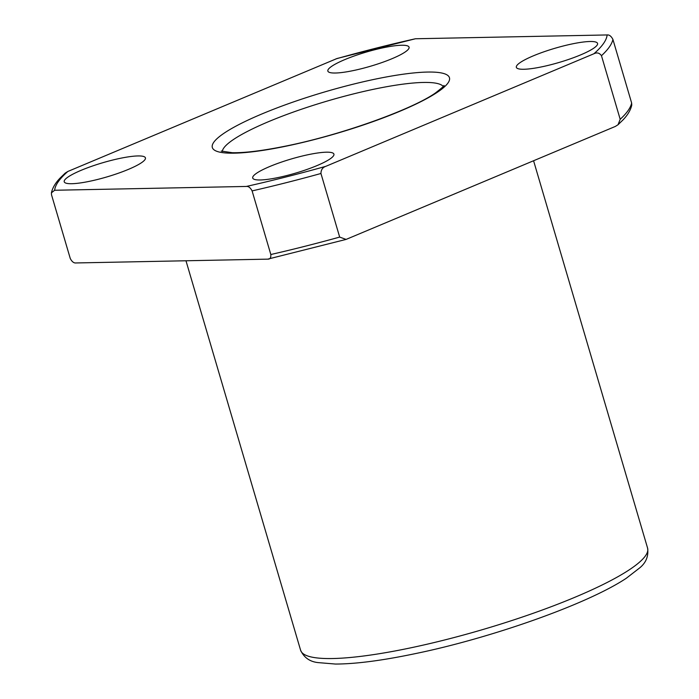 <?xml version="1.0" encoding="UTF-8"?>
<svg xmlns="http://www.w3.org/2000/svg" width="699" height="699" viewBox="0 0 699 699"><rect width="100%" height="100%" fill="white"/><g stroke="black" fill="none" stroke-linecap="round" stroke-linejoin="round"><path stroke-width="1.05" d="M320.946 173.483A292.435 51.071 163.6 0 1 252.103 190.906C250.408 187.673 248.477 186.187 246.319 186.45L54.644 190.259L51.411 192.845C52.504 187.848 55.439 182.876 60.228 177.93L65.147 173.16L67.864 171.456L337.075 58.489L415.459 38.76L607.134 34.95C609.292 34.688 611.223 36.173 612.909 39.406L631.634 103.006L631.765 105.06C630.673 110.049 627.746 115.003 622.975 119.94L618.03 124.745L620.188 119.293L601.463 55.693C599.48 52.871 596.963 52.233 593.914 53.753L325.821 166.327C322.641 167.419 321.016 169.796 320.946 173.483L339.67 237.083L346.092 239.416L615.312 126.449L618.03 124.745M550.288 64.867A42.324 7.392 -16.4 0 0 597.558 43.434A42.324 7.392 -16.4 0 0 563.621 45.898A42.324 7.392 -16.4 0 0 516.343 67.331A42.324 7.392 -16.4 0 0 550.288 64.867M375.127 49.646A42.324 7.392 163.6 0 1 409.072 47.183A42.324 7.392 163.6 0 1 370.549 66.222A42.324 7.392 163.6 0 1 327.857 71.08A42.324 7.392 163.6 0 1 375.127 49.646M111.499 160.342A42.324 7.392 163.6 0 1 145.436 157.878A42.324 7.392 163.6 0 1 106.912 176.917A42.324 7.392 163.6 0 1 64.221 181.784A42.324 7.392 163.6 0 1 111.499 160.342M299.985 156.593A42.324 7.392 163.6 0 1 333.921 154.13A42.324 7.392 163.6 0 1 295.406 173.177A42.324 7.392 163.6 0 1 252.715 178.035A42.324 7.392 163.6 0 1 299.985 156.593M51.411 192.845L51.543 194.899L70.267 258.499C71.962 261.732 73.884 263.217 76.042 262.955L267.717 259.146L346.092 239.416M267.717 259.146C270.006 259.32 271.046 257.782 270.819 254.515L252.103 190.906M631.634 103.006A292.435 51.071 163.6 0 1 620.188 119.293M350.356 84.902A123.609 21.59 163.6 0 1 422.598 100.787A123.609 21.59 163.6 0 1 219.713 152.137A123.609 21.59 163.6 0 1 350.356 84.902M607.134 34.95A287.63 50.232 163.6 0 1 593.914 53.753M335.957 58.882A287.63 50.232 163.6 0 1 415.459 38.76M54.644 190.259A287.63 50.232 163.6 0 1 67.864 171.456M325.821 166.327A287.63 50.232 163.6 0 1 246.319 186.45M612.909 39.406A292.435 51.071 163.6 0 1 601.463 55.693M339.67 237.083A292.435 51.071 163.6 0 1 270.819 254.515M533.582 160.77L647.589 548.121A180.849 31.577 163.6 0 1 483.018 629.484A180.849 31.577 163.6 0 1 300.605 650.245L185.978 260.771M222.299 151.491A115.44 20.157 163.6 0 1 351.344 94.452A115.44 20.157 163.6 0 1 443.236 86.466M647.589 548.121C648.707 556.116 646.059 562.73 639.629 567.946L626.243 578.3C586.557 604.67 489.597 638.344 415.975 653.486C382.737 660.485 355.896 664.006 335.45 664.05L317.984 662.591C309.779 661.673 303.986 657.558 300.605 650.245M443.882 85.523C445.027 85.191 442.301 87.611 435.695 92.775C413.703 108.695 342.659 134.741 285.244 146.187C262.44 150.783 244.79 152.959 232.286 152.714L221.242 151.054"/></g></svg>
